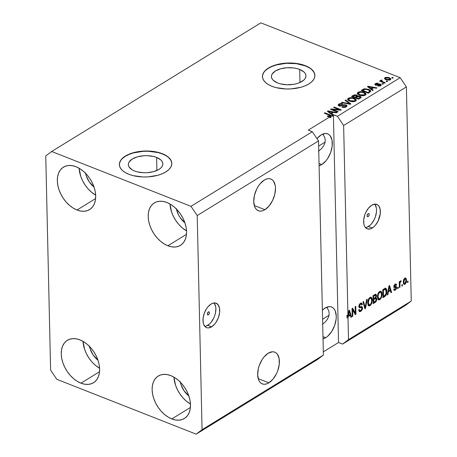 <?xml version="1.0" encoding="UTF-8"?>
<svg xmlns="http://www.w3.org/2000/svg" width="457" height="457" viewBox="0 0 457 457"><rect width="100%" height="100%" fill="white"/><g stroke="black" fill="none" stroke-linecap="round" stroke-linejoin="round"><path stroke-width="0.69" d="M208.421 314.793A1.639 0.92 -68.5 0 1 207.792 314.896A1.639 0.92 -68.5 0 1 207.387 313.531A1.639 0.92 -68.5 0 1 208.358 311.942L209.106 311.908L209.437 312.725L208.82 314.439L208.021 314.93L207.438 314.507L207.409 313.416L208.358 311.942A1.639 0.92 -68.5 0 1 208.992 311.845A1.639 0.92 -68.5 0 1 209.392 313.205A1.639 0.92 -68.5 0 1 208.421 314.793L207.398 314.387L208.421 314.793M204.822 326.384A13.116 7.369 111.5 0 0 207.769 325.298L211.608 326.812A13.116 7.369 -68.5 0 1 206.547 327.623A13.116 7.369 -68.5 0 1 203.325 316.707A13.116 7.369 -68.5 0 1 211.088 304.025L212.728 303.242L215.784 303.088L218.16 304.813L219.503 308.149L219.606 312.594L218.452 317.466L216.212 322.031L214.79 323.973L211.608 326.812L208.386 327.915L206.912 327.749L205.616 327.115L203.719 324.533L203.194 322.688L203.091 318.243L204.25 313.371L206.484 308.806L207.906 306.864L211.088 304.025A13.116 7.369 -68.5 0 1 216.15 303.214A13.116 7.369 -68.5 0 1 219.371 314.13A13.116 7.369 -68.5 0 1 211.608 326.812L207.769 325.298A13.116 7.369 111.5 0 0 215.116 314.387A13.116 7.369 111.5 0 0 214.042 302.945M368.193 216.527A1.639 0.92 -68.5 0 1 367.565 216.629A1.639 0.92 -68.5 0 1 367.16 215.264A1.639 0.92 -68.5 0 1 368.131 213.682L368.879 213.642L369.21 214.459L368.925 215.658L367.794 216.664L367.211 216.241L367.182 215.156L368.131 213.682A1.639 0.92 -68.5 0 1 368.765 213.579A1.639 0.92 -68.5 0 1 369.165 214.944A1.639 0.92 -68.5 0 1 368.193 216.527L367.171 216.127L368.193 216.527M365.474 227.575A13.116 7.369 111.5 0 0 368.422 226.495L372.261 228.003A13.116 7.369 -68.5 0 1 367.2 228.82A13.116 7.369 -68.5 0 1 363.978 217.903A13.116 7.369 -68.5 0 1 371.741 205.222L374.963 204.119L377.733 204.919L378.813 206.004L380.155 209.346L380.258 213.79L378.099 221.028L375.443 225.17L373.889 226.781L370.621 228.791L367.565 228.946L365.189 227.22L364.372 225.729L363.846 223.884L363.743 219.44L364.897 214.562L365.903 212.197L368.559 208.061L371.741 205.222A13.116 7.369 -68.5 0 1 376.802 204.41A13.116 7.369 -68.5 0 1 380.024 215.327A13.116 7.369 -68.5 0 1 372.261 228.003L368.422 226.495A13.116 7.369 111.5 0 0 375.768 215.584A13.116 7.369 111.5 0 0 374.694 204.142M156.608 157.448A17.257 8.552 178.7 0 1 162.852 163.829A17.257 8.552 178.7 0 1 153.021 171.809A17.257 8.552 178.7 0 1 134.581 170.992L132.204 169.844L129.057 166.948L128.411 165.314L128.428 163.635L129.103 161.984L132.307 158.99L137.534 156.797L143.984 155.734L147.365 155.683L153.803 156.557L156.608 157.448L160.853 159.961L162.132 161.492L162.778 163.126L162.761 164.806L162.086 166.457L160.773 168.027L158.882 169.45L153.655 171.643L147.205 172.706L143.824 172.757L137.386 171.883L134.581 170.992A17.257 8.552 178.7 0 1 128.337 164.611A17.257 8.552 178.7 0 1 138.168 156.631A17.257 8.552 178.7 0 1 156.608 157.448L156.9 170.484L156.608 157.448M299.683 69.447A17.257 8.552 178.7 0 1 305.933 75.828A17.257 8.552 178.7 0 1 296.102 83.814A17.257 8.552 178.7 0 1 277.662 82.991L273.417 80.478L272.138 78.947L271.492 77.313L271.509 75.639L272.183 73.983L275.388 70.995L280.615 68.801L287.065 67.733L293.765 67.962L296.884 68.561L299.683 69.447L303.934 71.966L305.213 73.497L305.859 75.131L305.842 76.805L305.162 78.461L303.854 80.026L299.558 82.671L296.736 83.642L293.605 84.334L286.899 84.756L280.467 83.882L277.662 82.991A17.257 8.552 178.7 0 1 271.418 76.616A17.257 8.552 178.7 0 1 281.244 68.63A17.257 8.552 178.7 0 1 299.683 69.447L299.981 82.489L299.683 69.447M314.896 75.519A26.232 12.99 -1.3 0 0 305.407 65.928L305.402 65.699A26.232 12.99 178.7 0 1 314.896 75.399A26.232 12.99 178.7 0 1 299.958 87.527A26.232 12.99 178.7 0 1 271.938 86.287L268.316 84.539L265.483 82.46L263.535 80.135L262.558 77.656L262.581 75.108L263.609 72.589L265.597 70.207L268.476 68.047L272.126 66.191L276.416 64.717L281.175 63.672L291.366 63.02L301.146 64.351L305.402 65.699L309.023 67.447L311.857 69.527L313.805 71.852L314.782 74.337L314.759 76.885L313.731 79.398L311.743 81.78L308.863 83.939L305.213 85.796L300.923 87.276L291.115 88.892L285.973 88.966L276.194 87.641L271.938 86.287A26.232 12.99 178.7 0 1 262.444 76.587A26.232 12.99 178.7 0 1 277.382 64.46A26.232 12.99 178.7 0 1 305.402 65.699L305.407 65.928A26.232 12.99 -1.3 0 0 277.485 64.66A26.232 12.99 -1.3 0 0 262.449 76.713M171.815 163.52A26.232 12.99 -1.3 0 0 162.326 153.929L162.326 153.701A26.232 12.99 178.7 0 1 171.815 163.395A26.232 12.99 178.7 0 1 156.877 175.528A26.232 12.99 178.7 0 1 128.857 174.283L125.235 172.535L122.402 170.461L120.454 168.136L119.477 165.651L119.5 163.103L120.528 160.59L122.522 158.208L125.395 156.048L129.051 154.192L133.335 152.712L143.144 151.096L148.285 151.021L158.065 152.347L162.326 153.701L165.942 155.449L168.776 157.522L170.724 159.847L171.701 162.332L171.678 164.88L170.65 167.393L168.662 169.775L165.782 171.941L162.132 173.791L157.842 175.271L148.034 176.888L142.892 176.962L133.118 175.637L128.857 174.283A26.232 12.99 178.7 0 1 119.363 164.589A26.232 12.99 178.7 0 1 134.301 152.455A26.232 12.99 178.7 0 1 162.326 153.701L162.326 153.929A26.232 12.99 -1.3 0 0 134.404 152.661A26.232 12.99 -1.3 0 0 119.368 164.709M264.946 209.689A17.052 9.58 -68.5 0 1 258.365 210.751A17.052 9.58 -68.5 0 1 254.178 196.561A17.052 9.58 -68.5 0 1 264.272 180.075L266.402 179.053L268.459 178.641L270.373 178.853L272.064 179.681L273.463 181.092L275.211 185.433L275.485 188.193L274.788 194.368L272.538 200.623L269.082 206.004L264.946 209.689L262.815 210.711L260.758 211.123L258.845 210.911L257.154 210.083L255.749 208.672L254.686 206.73L253.732 201.571L254.429 195.396L256.68 189.141L258.285 186.285L260.136 183.76L264.272 180.075A17.052 9.58 -68.5 0 1 270.852 179.018A17.052 9.58 -68.5 0 1 275.034 193.208A17.052 9.58 -68.5 0 1 264.946 209.689L254.269 205.49L264.946 209.689M268.876 382.835A17.052 9.58 -68.5 0 1 262.295 383.891A17.052 9.58 -68.5 0 1 258.108 369.702A17.052 9.58 -68.5 0 1 268.202 353.221L272.389 351.787L274.303 351.999L275.994 352.827L277.393 354.238L279.141 358.574L279.273 364.355L277.77 370.69L276.468 373.769L273.012 379.15L268.876 382.835L266.745 383.857L264.683 384.268L262.775 384.057L261.084 383.229L259.679 381.818L258.616 379.876L257.662 374.717L258.359 368.542L259.308 365.36L262.215 359.431L264.066 356.906L268.202 353.221A17.052 9.58 -68.5 0 1 274.783 352.158A17.052 9.58 -68.5 0 1 278.964 366.348A17.052 9.58 -68.5 0 1 268.876 382.835L258.199 378.636L268.876 382.835M321.785 164.549A17.052 9.58 -68.5 0 1 319.095 165.742L321.785 164.549L319.043 163.469L321.785 164.549L325.921 160.864L327.772 158.339L330.679 152.404L332.182 146.069L332.05 140.293L330.308 135.952L328.903 134.541L327.212 133.712L325.304 133.501L321.111 134.935A17.052 9.58 -68.5 0 1 327.692 133.872A17.052 9.58 -68.5 0 1 331.879 148.062A17.052 9.58 -68.5 0 1 321.785 164.549M316.975 138.62A17.052 9.58 -68.5 0 1 321.111 134.935L316.975 138.62M325.715 337.694A17.052 9.58 -68.5 0 1 323.025 338.888L325.715 337.694L322.973 336.615L325.715 337.694L327.829 336.106L331.702 331.479L334.61 325.55L336.112 319.214L336.255 316.193L335.301 311.04L334.238 309.098L332.833 307.681L331.142 306.858L329.229 306.641L325.041 308.075A17.052 9.58 -68.5 0 1 331.622 307.018A17.052 9.58 -68.5 0 1 335.809 321.208A17.052 9.58 -68.5 0 1 325.715 337.694M322.374 310.183A17.052 9.58 -68.5 0 1 325.041 308.075L322.374 310.183M167.873 245.775L186.473 234.332L167.873 245.775L171.603 246.831L175.174 247.014L178.447 246.323L181.292 244.775L183.605 242.433L185.291 239.388L186.29 235.761L186.565 231.682L186.102 227.312L184.914 222.822L183.057 218.383L180.595 214.167L177.63 210.329L174.266 207.027L170.638 204.376L166.891 202.491A24.918 16.515 58.4 0 1 185.154 223.542A24.918 16.515 58.4 0 1 180.435 245.358A24.918 16.515 58.4 0 1 167.873 245.775A24.918 16.515 58.4 0 1 149.61 224.724A24.918 16.515 58.4 0 1 154.323 202.908A24.918 16.515 58.4 0 1 166.891 202.491L163.155 201.434L159.584 201.246L156.311 201.943L153.466 203.491L151.158 205.833L149.468 208.878L148.468 212.505L148.194 216.584L148.662 220.954L149.845 225.438L151.701 229.882L154.163 234.098L157.128 237.931L160.493 241.239L164.12 243.889L167.873 245.775M171.798 418.92L190.403 407.478L171.798 418.92L175.534 419.977L179.104 420.16L182.377 419.463L185.222 417.921L187.53 415.579L189.221 412.534L190.221 408.901L190.495 404.828L190.026 400.458L188.844 395.968L186.987 391.529L184.525 387.308L181.56 383.474L178.196 380.167L174.568 377.522L170.815 375.631A24.918 16.515 58.4 0 1 189.078 396.687A24.918 16.515 58.4 0 1 184.365 418.503A24.918 16.515 58.4 0 1 171.798 418.92A24.918 16.515 58.4 0 1 153.535 397.864A24.918 16.515 58.4 0 1 158.253 376.048A24.918 16.515 58.4 0 1 170.815 375.631L167.085 374.574L163.515 374.392L160.241 375.088L157.397 376.637L155.083 378.973L153.398 382.018L152.398 385.651L152.124 389.73L152.592 394.094L153.775 398.584L155.631 403.023L158.093 407.244L161.058 411.077L164.423 414.385L168.05 417.03L171.798 418.92M80.929 383.16L99.535 371.724L80.929 383.16L84.665 384.217L88.235 384.406L91.503 383.709L94.353 382.161L96.661 379.818L98.352 376.774L99.352 373.146L99.62 369.067L99.158 364.703L97.975 360.213L96.119 355.774L93.656 351.553L90.686 347.72L87.327 344.412L83.7 341.767L79.946 339.877A24.918 16.515 58.4 0 1 98.209 360.933A24.918 16.515 58.4 0 1 93.491 382.749A24.918 16.515 58.4 0 1 80.929 383.16A24.918 16.515 58.4 0 1 62.666 362.11A24.918 16.515 58.4 0 1 67.385 340.294A24.918 16.515 58.4 0 1 79.946 339.877L76.216 338.82L72.646 338.637L69.373 339.328L66.528 340.876L64.214 343.218L62.529 346.263L61.529 349.896L61.255 353.969L61.718 358.339L62.9 362.829L64.763 367.268L67.219 371.484L70.189 375.323L73.548 378.625L77.176 381.275L80.929 383.16M76.999 210.02L95.604 198.578L76.999 210.02L80.735 211.077L84.305 211.26L87.573 210.563L90.423 209.015L92.731 206.678L94.422 203.633L95.422 200L95.69 195.922L95.227 191.557L94.045 187.067L92.188 182.629L89.726 178.407L86.761 174.574L83.397 171.266L79.769 168.622L76.016 166.731A24.918 16.515 58.4 0 1 94.279 187.787A24.918 16.515 58.4 0 1 89.566 209.603A24.918 16.515 58.4 0 1 76.999 210.02A24.918 16.515 58.4 0 1 58.736 188.964A24.918 16.515 58.4 0 1 63.454 167.148A24.918 16.515 58.4 0 1 76.016 166.731L72.286 165.674L68.716 165.491L65.442 166.188L62.598 167.736L60.284 170.073L58.599 173.117L57.599 176.75L57.325 180.829L57.788 185.194L58.976 189.684L60.832 194.122L63.289 198.344L66.259 202.177L69.624 205.484L73.246 208.129L76.999 210.02M325.333 321.899L327.492 319.197L328.794 316.33L329.189 313.416L328.663 310.554L326.732 307.218L328.663 310.554L329.189 313.416L328.794 316.33L327.492 319.197L325.333 321.899L322.396 324.333M322.579 319.26L329.04 315.284L322.579 319.26M321.402 148.754L323.562 146.051L324.864 143.19L325.258 140.27L324.733 137.408L322.802 134.072L324.733 137.408L325.258 140.27L324.864 143.19L323.562 146.051L321.402 148.754L318.466 151.187M318.649 146.114L325.11 142.138L318.649 146.114M331.085 116.095L331.114 117.232L330.171 117.815L330.143 116.672L329.291 116.786L330.143 116.672L308.281 130.119L312.32 131.713L190.992 206.33L51.658 151.501L45.751 155.951L50.613 370.107L56.828 379.321L196.162 434.15L56.828 379.321L50.613 370.107L45.751 155.951L51.658 151.501L260.838 22.85L400.172 77.679L406.387 86.893L400.172 77.679L337.42 116.272L343.63 125.492L406.387 86.893L411.249 301.049L405.342 305.499L411.249 301.049L348.491 339.642L411.249 301.049L406.387 86.893L343.63 125.492L347.948 315.57L348.88 310.532L349.474 310.166L351.524 316.987L350.896 317.375L350.325 315.307L348.28 316.57L348.006 318.192L348.491 339.642L342.59 344.092L405.342 305.499L342.59 344.092L338.551 342.504L333.382 114.684L333.204 115.947L332.57 116.335L332.542 115.198L332.57 116.335L333.204 115.947L332.547 115.478L333.204 115.947L333.176 114.81L331.576 113.662L331.593 114.479L331.576 113.662L333.621 112.405L336.249 112.919L336.878 112.531L327.937 110.902L327.96 111.731L327.937 110.902L327.349 111.268L332.542 115.198L331.085 116.095L329.663 114.678L331.074 115.495L331.085 116.095L332.542 115.198L327.349 111.268L327.937 110.902L336.878 112.531L336.249 112.919L333.621 112.405L331.576 113.662L333.176 114.81L337.42 116.272L400.172 77.679L260.838 22.85L51.658 151.501L190.992 206.33L197.207 215.55L202.063 429.7L196.162 434.15L317.489 359.533L323.39 355.083L318.529 140.927L197.207 215.55L202.063 429.7L323.39 355.083L202.063 429.7L196.162 434.15L317.489 359.533L323.39 355.083L318.529 140.927L312.32 131.713L190.992 206.33L197.207 215.55L318.529 140.927L312.32 131.713L308.281 130.119L330.143 116.672L330.171 117.815L331.114 117.232L331.188 115.792M330.143 116.009L331.097 116.632M329.663 114.678L329.68 115.324L329.663 114.678L324.87 112.793L329.663 114.678M331.171 116.752L330.017 115.952M352.673 309.846L352.821 316.193L352.21 316.564L352.027 308.589L352.678 308.195L355.295 313.028L355.146 306.676L355.757 306.299L355.94 314.273L355.289 314.673L352.673 309.846L355.289 314.673L355.94 314.273L355.757 306.299L355.146 306.676L355.295 313.028L352.678 308.195L352.027 308.589L352.21 316.564L352.821 316.193L352.198 315.947L352.821 316.193L352.673 309.846L352.05 309.6L352.673 309.846M361.373 306.618L361.573 307.538L362.584 307.938L362.31 309.486L360.967 311.28L359.351 311.531L358.768 309.909L359.373 309.429L359.808 310.532L360.682 310.509L361.641 309.6L361.973 308.338L361.658 307.612L359.133 307.538L358.848 306.281L359.299 304.602L360.499 303.282L361.807 303.122L362.35 304.556L361.744 305.03L361.396 304.082L360.539 304.196L359.768 304.973L359.47 306.367L359.876 306.921L362.018 306.664L362.584 307.938L361.636 306.59L359.665 306.847L359.453 306.156L360.539 304.196L361.293 304.031L361.744 305.03L362.35 304.556L361.653 303.042L360.499 303.282L358.848 306.51L359.453 307.784L361.624 307.601L361.973 308.338L360.819 310.429L359.927 310.594L359.373 309.429L358.768 309.909L359.556 311.651L360.79 311.394L359.779 311L359.116 311.286M367.188 299.266L365.526 308.378L364.897 308.761L362.967 301.866L363.589 301.483L365.16 307.658L366.56 299.655L367.188 299.266L366.56 299.655L365.16 307.658L363.589 301.483L362.967 301.866L364.897 308.761L365.526 308.378L364.697 308.052L365.526 308.378L367.188 299.266M370.124 305.653L369.136 305.933L368.536 305.642L367.714 303.094L367.931 300.763L368.628 298.929L369.673 297.656L370.97 297.199L371.758 297.713L372.266 299.101L371.821 303.374L370.124 305.653L371.821 303.374L372.352 300.14L371.21 297.261L369.942 297.467C368.336 298.889 367.594 300.763 367.714 303.094L368.371 305.465L368.896 305.876L370.124 305.653L369.119 305.253L370.124 305.653M379.864 299.666L378.876 299.946L378.105 299.478L377.453 297.107L377.665 294.776L378.362 292.943L379.544 291.572L380.704 291.212L381.492 291.726L382.001 293.114L381.561 297.387L379.864 299.666L381.561 297.387L382.092 294.154L380.944 291.275L379.681 291.48C378.07 292.903 377.328 294.776 377.453 297.107L378.105 299.478L378.636 299.883L379.864 299.666L378.853 299.266L379.864 299.666M388.37 291.914L387.913 294.611L387.279 294.999L388.964 285.876L389.558 285.511L391.615 292.331L390.981 292.72L390.415 290.652L388.37 291.914L390.415 290.652L390.981 292.72L391.615 292.331L389.558 285.511L388.964 285.876L387.279 294.999L387.913 294.611L387.387 294.405L387.913 294.611L388.37 291.914L387.884 291.72L388.37 291.914M408.015 281.089L408.044 282.226L407.433 282.603L407.41 281.461L408.015 281.089L407.41 281.461L407.433 282.603L408.044 282.226L407.421 281.98L408.044 282.226L408.015 281.089M404.405 283.466L403.954 283.826L404.965 284.225L406.53 280.158L405.867 279.895L406.53 280.158L406.53 280.701L406.244 282.42L405.353 283.923L404.582 284.397L403.657 284.037L403.308 281.141L403.794 279.438L404.731 278.284L405.565 278.022L406.13 278.393L406.53 280.158L405.719 278.067L404.828 278.222L403.263 282.226L404.074 284.38L404.965 284.225L403.622 283.986M402.389 284.551L402.411 285.688L401.806 286.065L401.777 284.922L402.389 284.551L401.777 284.922L401.806 286.065L402.411 285.688L401.789 285.442L402.411 285.688L402.389 284.551M399.909 284.18L399.978 287.185L399.372 287.562L399.241 281.763L399.846 281.386L399.869 282.312L400.429 280.952L401.149 280.798L400.938 281.769L400.109 282.489L399.909 284.18L399.995 282.929L401.149 280.798L400.566 280.844L399.869 282.312L399.846 281.386L399.241 281.763L399.372 287.562L399.978 287.185L399.355 286.939L399.978 287.185L399.909 284.18L399.287 283.934L399.909 284.18M398.207 287.122L398.23 288.264L397.624 288.635L397.596 287.499L398.207 287.122L397.596 287.499L397.624 288.635L398.23 288.264L397.607 288.019L398.23 288.264L398.207 287.122M395.568 286.413L395.659 287.036L396.67 287.43L396.448 288.715L395.134 290.264L394.008 290.024L393.78 289.218L394.385 288.738L394.665 289.412L395.128 289.424L396.059 288.121L395.882 287.493L394.311 287.63L393.9 287.242L393.877 285.939L394.608 284.597L395.619 283.98L396.265 284.163L396.539 284.997L395.928 285.476L395.294 284.934L394.402 286.191L394.659 286.562L396.265 286.396L396.67 287.43L396.248 286.39L394.608 286.55L394.402 286.191L395.642 284.9L394.631 284.5M386.805 291.2L385.914 295.382L382.943 297.667L382.76 289.692L385.719 288.276L386.485 289.161L386.805 291.2C386.862 289.447 386.376 288.464 385.348 288.253L382.76 289.692L382.943 297.667L384.668 296.604L383.731 296.233L384.668 296.604C386.251 295.302 386.965 293.497 386.805 291.2L386.165 290.949L386.805 291.2M376.728 299.112L376.031 301.631L373.203 303.654L373.026 295.679L375.454 294.279L376.357 294.828L376.465 296.096L375.877 297.656L376.522 298.067L376.728 299.112L375.877 297.656L376.494 295.582L375.883 294.291L373.026 295.679L373.203 303.654L375.008 302.545L374.072 302.174L375.008 302.545C376.14 301.837 376.711 300.695 376.728 299.112L375.974 298.821L376.728 299.112M338.551 342.504L323.316 351.873L338.551 342.504L333.382 114.684L337.42 116.272L343.63 125.492L347.948 315.57L346.937 315.176L346.994 317.792L348.006 318.192L348.28 316.57L350.325 315.307L350.896 317.375L351.524 316.987L349.474 310.166L348.88 310.532L347.948 315.57L346.937 315.176L346.994 317.792L347.269 316.17L348.28 316.57L347.269 316.17L346.994 317.792L348.006 318.192L348.491 339.642L342.59 344.092L338.551 342.504M329.291 116.786L327.235 116.329L327.755 115.924L329.68 116.187L329.977 115.495L324.259 113.165L324.87 112.793L324.259 113.165L329.977 115.495L329.903 116.078L327.755 115.924L327.235 116.329L329.291 116.786M332.547 109.52L338.174 111.737L337.563 112.108L330.497 109.332L331.142 108.932L339.248 109.629L333.616 107.412L334.221 107.035L341.293 109.817L340.642 110.217L332.547 109.52L340.642 110.217L341.293 109.817L334.221 107.035L333.616 107.412L339.248 109.629L331.142 108.932L330.497 109.332L337.563 112.108L338.174 111.737L332.547 109.52L332.559 110.143L332.547 109.52M346.018 104.927L346.92 105.59L346.697 106.521L345.315 107.286L343.538 107.492L341.887 107.138L342.402 106.727L345.161 106.67L345.949 106.064L345.675 105.424L344.332 105.179L339.951 106.11L338.448 105.516L338.34 104.527L339.7 103.71L341.173 103.499L342.784 103.808L342.27 104.219L340.928 104.019L339.62 104.459L339.237 105.133L339.939 105.596L344.081 104.693L346.018 104.927L343.43 104.819L340.642 105.687L339.734 105.521L339.208 105.007L339.722 104.396L342.27 104.219L342.784 103.808L338.871 104.082L338.169 104.973L339.111 105.893L345.429 105.31L345.995 105.864L345.458 106.515L342.402 106.727L341.887 107.138L346.235 106.869L347.012 105.898L346.018 104.927L346.046 106.064L346.018 104.927M345.658 100.003L350.879 103.922L350.251 104.305L341.43 102.602L342.059 102.219L349.708 103.808L345.024 100.391L345.658 100.003L345.024 100.391L349.708 103.808L342.059 102.219L341.43 102.602L350.251 104.305L350.879 103.922L345.658 100.003L345.675 100.877L345.658 100.003M355.569 101.128L353.529 101.734L351.125 101.58L348.525 100.591L347.623 99.666L347.863 98.632L348.925 97.981L352.558 97.781L355.917 99.243L356.323 100.226L355.569 101.128L356.214 99.643L354.272 98.278C352.261 97.444 350.273 97.444 348.32 98.272L347.56 99.34L349.719 101.168L352.735 101.757L355.569 101.128M365.303 95.142L363.269 95.742L360.859 95.593L358.259 94.605L357.363 93.679L357.443 92.845L358.659 91.994L362.292 91.794L365.651 93.257L366.057 94.239L365.303 95.142L365.948 93.656L364.006 92.291C361.995 91.457 360.013 91.451 358.06 92.285L357.294 93.354L359.453 95.176L362.47 95.764L365.303 95.142M371.667 89.006L373.266 90.155L372.632 90.543L367.434 86.613L368.028 86.247L376.968 87.875L376.334 88.264L373.712 87.75L371.667 89.006L373.712 87.75L376.334 88.264L376.968 87.875L368.028 86.247L367.434 86.613L372.632 90.543L373.266 90.155L371.667 89.006L371.684 89.829L371.667 89.006M392.312 77.422L393.323 77.821L392.712 78.193L391.7 77.799L392.312 77.422L391.7 77.799L392.712 78.193L393.323 77.821L392.312 77.422L392.323 78.038L392.312 77.422M389.25 77.673L390.872 78.895L390.512 79.627L389.364 80.112L386.513 79.884L384.468 78.501L385.44 77.444L388.267 77.364L389.25 77.673L385.005 77.656L384.457 78.41L386.034 79.707L390.329 79.752L390.884 78.992L389.25 77.673L389.267 78.33L389.25 77.673M386.679 80.883L387.69 81.283L387.085 81.654L386.074 81.26L386.679 80.883L386.074 81.26L387.085 81.654L387.69 81.283L386.679 80.883L386.696 81.5L386.679 80.883M380.818 80.232L381.029 81.649L381.012 81.032L380.195 80.706L380.207 81.329L380.195 80.706L379.584 81.083L384.725 83.105L385.331 82.728L382.669 81.683L382.68 82.3L382.669 81.683L385.331 82.728L384.725 83.105L379.584 81.083L380.195 80.706L381.012 81.032L380.704 80.323L381.669 79.986L382.178 80.415L381.555 81.043L382.669 81.683L381.726 81.203L381.669 79.986L380.635 80.506M382.572 83.408L383.583 83.808L382.977 84.179L381.966 83.785L382.572 83.408L381.966 83.785L382.977 84.179L383.583 83.808L382.572 83.408L382.589 84.031L382.572 83.408M380.39 85.213L380.498 84.128L381.292 85.076L379.47 86.093L377.613 85.905L378.128 85.493L380.024 85.35L380.361 84.825L379.881 84.505L376.659 85.173L375.197 84.859L374.78 84.317L375.128 83.751L377.099 83.117L378.225 83.311L376.122 83.86L375.74 84.219L376.054 84.602L379.002 83.917L380.498 84.128L376.608 84.625L375.723 84.305L375.751 85.442M368.679 89.372L370.313 90.258L370.873 91.246L368.296 93.211L361.224 90.429L364.532 88.749L368.679 89.372L363.938 88.892L361.224 90.429L368.296 93.211L370.884 91.132L368.679 89.372L368.69 90.018L368.679 89.372M357.517 95.999L357.528 96.547L356.689 95.01L356.706 95.781L356.689 95.01L353.307 95.302L353.324 96.124L353.307 95.302L351.49 96.416L358.556 99.198L361.167 97.175L360.059 96.181L360.076 96.981L360.059 96.181L361.139 97.358L358.556 99.198L351.49 96.416L354.889 94.765L356.9 95.102L357.517 95.999L360.059 96.181L357.54 95.827M384.76 78.992L385.005 77.656L385.034 78.793L385.44 78.593M389.901 79.09L390.604 79.552M390.655 79.598L389.735 79.01M385.462 78.581L384.703 79.05M386.639 79.335C385.548 78.975 385.245 78.518 385.725 77.953L388.696 78.067C389.781 78.427 390.089 78.89 389.615 79.449L389.627 80.049L389.615 79.449L386.639 79.335L386.651 79.924L386.639 79.335L388.507 79.718L389.901 79.072L389.004 78.198L386.828 77.684L385.434 78.336L386.639 79.335M385.462 79.507L385.725 77.953M389.93 80.164L389.901 79.021L389.615 79.449M382.178 80.415L381.669 79.986L381.686 80.626L382.178 80.415M381.726 81.203L381.669 80.632M375.197 84.853L375.368 83.585L374.78 84.305L375.483 84.991L380.013 84.551L380.035 85.973L380.024 85.35L378.128 85.493L378.139 86.03L378.128 85.493L377.613 85.905L380.715 85.665L381.315 84.905L380.498 84.128L380.521 85.265L380.967 85.488L380.361 85.208M380.013 84.551L380.03 85.345M375.985 84.579L376.122 83.86L378.225 83.311L375.368 83.585L375.391 84.722L375.728 84.545M376.619 85.173L376.608 84.625L376.619 85.173M377.596 85.002L377.585 84.322L377.596 85.002M375.985 84.442L375.157 84.888M368.045 87.076L368.028 86.247L368.045 87.076M371.672 89.326L371.312 89.549L371.672 89.326M371.038 88.561L369.53 87.413L369.553 88.212L369.53 87.413L368.468 86.721L368.479 87.407L368.468 86.721L372.684 87.55L372.701 88.372L372.684 87.55L371.038 88.561L371.055 89.349L371.038 88.561L372.684 87.55L368.468 86.721L371.038 88.561M362.372 90.88L362.669 90.697L362.372 90.88M362.898 90.235L362.875 89.412L362.898 90.235M363.955 89.595L363.938 88.892L363.955 89.595M368.079 92.508L362.664 90.377L362.675 91L362.664 90.377L364.657 89.292L368.056 89.743L369.85 91.057L369.125 91.868L369.142 92.691L369.125 91.868L368.079 92.508L368.091 93.131L368.079 92.508L369.85 91.063L368.69 90.018L365.337 89.195L362.664 90.377L368.079 92.508M357.5 93.936L358.082 93.422L358.06 92.285L358.317 93.297M364.023 92.942L364.006 92.291L364.023 92.942M365.017 93.896L365.886 94.639M365.971 94.508L365.948 93.656L365.971 94.508M366.068 94.091L365.948 93.656M365.914 94.69L364.966 93.868M365.68 94.393L365.234 94.033M358.368 93.268L357.465 93.982M358.311 93.399L358.888 92.605L361.527 92.183L363.378 92.657L365.034 94.033L364.475 94.816L360.076 94.81L360.087 95.399L360.076 94.81L358.311 93.399L358.339 94.496M364.475 94.816L364.492 95.513L365.006 94.245L364.766 93.457L362.504 92.371L360.093 92.205L358.339 93.199L358.899 94.222L361.099 95.13L362.887 95.267L364.475 94.816M365.052 95.279L365.034 94.033M352.638 96.867L352.93 96.684L352.638 96.867M357.551 96.855L356.717 96.153L357.545 97.135M360.127 97.341L360.841 97.741M361.053 97.958L360.122 97.13L360.07 98.266L360.047 97.358L359.55 97.758L359.568 98.581L359.55 97.758L358.339 98.501L355.86 97.524L355.877 98.141L355.86 97.524L356.986 96.833L359.453 96.558L360.082 97.301M355.872 97.844L355.575 98.026L355.872 97.844M355.038 97.198L352.924 96.37L352.941 96.987L352.924 96.37L353.924 95.753L356.197 95.433L356.66 97.033L356.643 96.141L356.112 96.536L356.129 97.358L356.112 96.536L355.038 97.198L355.049 97.821L355.038 97.198L356.706 96.044L356.489 95.57L354.929 95.29L352.924 96.37L355.038 97.198M356.763 97.038L356.643 96.141M358.357 99.118L358.339 98.501L358.357 99.118M347.76 99.923L348.348 99.415L348.32 98.272L348.582 99.283M354.284 98.929L354.272 98.278L354.284 98.929M355.283 99.889L356.146 100.631M356.232 100.494L356.214 99.643L356.232 100.494M356.334 100.077L356.214 99.643M356.18 100.683L355.226 99.855M355.94 100.386L355.495 100.02M348.634 99.255L347.731 99.969M348.577 99.386L349.154 98.598L351.787 98.169L353.638 98.643L355.3 100.026L354.741 100.808L350.336 100.797L350.348 101.385L350.336 100.797L348.577 99.386L348.6 100.483M354.741 100.808L354.752 101.5L355.266 100.232L355.163 99.609L352.77 98.358L350.353 98.192L348.605 99.186L349.165 100.209L351.359 101.117L353.152 101.26L354.741 100.808M355.317 101.271L355.3 100.026M342.07 102.728L342.059 102.219L342.07 102.728M348.365 103.945L348.36 103.516L348.365 103.945M349.714 104.202L349.708 103.808L349.714 104.202M342.419 107.309L342.402 106.727L342.419 107.309M345.475 107.235L345.458 106.515L345.475 107.235M338.477 105.538L338.9 105.224L338.871 104.082L338.9 105.224L339.208 105.053M339.751 106.075L339.734 105.521L339.751 106.075M340.654 106.144L340.642 105.687L340.654 106.144M342.059 105.881L342.047 105.299L342.059 105.881M343.441 105.401L343.43 104.819L343.441 105.401M346.743 106.475L346.435 106.253M339.231 106.115L339.551 105.664M339.283 105.019L338.363 105.67M331.159 109.589L331.142 108.932L331.159 109.589M339.26 110.097L339.248 109.629L339.26 110.097M334.238 107.658L334.221 107.035L334.238 107.658M331.582 113.982L331.228 114.199L331.582 113.982M330.948 113.216L329.446 112.068L329.463 112.868L329.446 112.068L328.377 111.371L328.394 112.062L328.377 111.371L332.599 112.205L332.616 113.028L332.599 112.205L330.948 113.216L330.971 114.004L330.948 113.216L332.599 112.205L328.377 111.371L330.948 113.216M327.766 116.524L327.755 115.924L327.766 116.524M329.92 116.729L329.903 116.078L329.92 116.729M329.977 115.495L329.903 116.078M329.931 117.221L330.005 116.638M324.881 113.41L324.87 112.793L324.881 113.41M360.145 98.278L360.025 96.907L358.831 96.393L357.625 96.507L355.86 97.524L358.339 98.501L360.047 97.358M405.165 278.062L405.468 279.027M403.571 284.003L404.702 283.106M405.49 279.25L405.119 277.993M404.959 283.386L404.439 283.477L405.445 282.86L405.925 280.587L405.69 279.296L404.833 279.056C405.605 278.867 405.97 279.376 405.925 280.587L404.959 283.386C404.188 283.58 403.822 283.066 403.868 281.849L403.268 281.615L403.868 281.849L404.833 279.056L404.188 278.804L405.359 278.97L404.348 278.57M404.833 279.056L403.891 281.112L403.959 282.734L404.456 283.483L403.32 283.02M399.247 282.066L399.869 282.312L399.247 282.066M400.126 281.449L400.938 281.769L400.126 281.449M400.029 281.723L400.521 281.918L400.029 281.723M399.258 282.643L399.995 282.929L399.258 282.643M394.877 287.099L395.888 287.493L394.322 287.145L395.911 287.51L396.065 287.95L395.294 289.332L394.385 288.738L393.78 289.218L394.374 290.384L395.271 290.189L393.968 289.944M395.294 289.332L393.728 289.058M395.402 284.043L395.528 284.602L396.539 284.997L396.042 284.003L395.111 284.197L393.797 286.682L394.248 287.607L395.911 287.51M395.334 287.539L394.322 287.145L394.871 287.093L393.894 287.219M395.151 285.014L395.928 285.476L396.539 284.997L395.316 284.768L395.385 283.997M393.865 285.979L394.402 286.191L393.865 285.979M393.82 286.242L394.608 286.55L393.82 286.242M394.711 289.441L394.26 289.789L395.271 290.189L396.67 287.43L395.659 287.036L395.648 287.402M393.848 289.984L394.814 289.338M395.648 287.43L395.562 286.39M393.803 287.23L394.322 287.145M390.01 289.961L390.192 290.566L390.01 289.961M390.786 292.006L391.615 292.331L390.786 292.006M389.478 290.286L390.415 290.652L389.478 290.286M388.473 290.829L387.993 291.126L388.473 290.829M388.547 290.858L389.044 288.201L388.57 288.013L389.044 288.201L389.284 286.522L388.878 286.362L389.284 286.522L390.192 289.847L388.547 290.858L388.079 290.675L388.547 290.858L390.192 289.847L389.284 286.522L388.547 290.858M383.457 296.33L382.92 296.662L383.457 296.33M385.771 288.293L385.348 288.253M385.222 288.281L385.668 289.452M385.479 288.773L385.028 288.059M383.829 288.99L384.497 288.933M384.88 289.367L384.994 289.658M384.623 289.018L385.251 289.264L386.194 291.566L386.005 293.657L384.571 295.719L383.526 296.359L382.903 296.113L383.526 296.359L383.389 290.252L382.766 290.006L383.389 290.252L384.417 289.618L383.48 289.247L384.417 289.618L385.251 289.264L384.034 288.904M385.251 289.264L383.389 290.252L383.526 296.359L385.457 294.948L386.142 292.851L385.879 289.749L384.44 288.904M380.39 291.212L380.949 292.486L378.944 292.109L380.641 292.269L381.184 292.857L381.481 294.502C381.589 296.245 381.041 297.656 379.836 298.735L378.91 298.884L378.059 296.742C377.928 294.959 378.476 293.52 379.704 292.411L378.35 294.337L378.059 296.742L377.453 296.507L378.059 296.742L378.493 298.547L379.259 298.941L380.607 297.975L381.269 296.513L381.458 294.051L380.932 292.469M381.441 293.897L382.092 294.154L381.441 293.897M381.041 297.181L381.561 297.387L381.041 297.181M379.293 298.935L378.168 299.541M377.865 299.546L379.35 298.884M380.995 292.714L380.355 291.166M379.156 291.829L379.927 292.069M377.848 298.461L377.482 298.153M380.641 292.269L379.236 291.817M377.573 298.261L378.91 298.884M373.717 302.317L373.18 302.648L373.717 302.317M375.3 294.331L375.483 295.182L376.494 295.582L375.483 295.262M375.414 297.473L375.877 297.656L375.414 297.473M375.397 297.496L375.711 298.581M375.717 298.718L375.243 297.353M375.477 295.433L375.191 294.154M373.095 298.924L373.637 298.592L373.095 298.924M374.3 298.227L374.734 298.198M374.294 294.896L374.854 295.405M373.706 298.621L373.655 296.239L373.032 295.993L373.655 296.239L374.649 295.628L373.712 295.256L374.649 295.628L375.563 295.296L375.888 296.085L375.38 297.513L373.706 298.621L373.083 298.375L373.706 298.621L375.231 297.65L375.888 296.085L375.505 295.279L373.655 296.239L373.706 298.621M375.563 295.296L374.306 294.891M373.792 302.345L373.729 299.552L373.106 299.306L373.729 299.552L374.849 298.861L373.912 298.495L374.849 298.861L375.728 298.587L376.117 299.495L375.585 301.14L373.792 302.345L373.169 302.1L373.792 302.345L375.837 300.78L376.111 299.341L375.74 298.592L373.729 299.552L373.792 302.345M375.728 298.587L374.409 298.187M370.656 297.199L371.215 298.472M371.707 299.889L372.352 300.14L371.707 299.889M371.301 303.168L371.821 303.374L371.301 303.168M369.559 304.928L368.428 305.527M368.131 305.539L369.616 304.87M371.255 298.701L370.621 297.159M369.422 297.815L370.187 298.055M368.113 304.448L367.748 304.139M368.325 302.734C368.188 300.952 368.736 299.506 369.97 298.398L369.205 298.095L370.901 298.255L371.45 298.849L371.747 300.495C371.849 302.237 371.301 303.642 370.101 304.722L369.176 304.87L368.325 302.734L367.719 302.494L368.325 302.734L369.022 304.79L370.501 304.408L371.695 301.637L371.198 298.455L370.204 298.278L369.176 299.169L368.325 302.734M370.901 298.255L369.496 297.804M367.839 304.248L369.176 304.87M364.2 306.27L364.897 306.544L364.2 306.27M364.515 307.407L365.16 307.658L364.515 307.407M358.785 310.126L359.927 310.594M361.624 307.601L360.613 307.201L359.465 307.333L360.476 307.727L359.053 307.412M361.064 303.025L361.333 304.048M361.527 304.231L362.35 304.556L361.527 304.231M361.293 304.031L360.065 303.602M359.768 303.899L360.539 304.196L359.768 303.899M358.876 305.927L359.453 306.156L358.876 305.927M358.848 306.521L359.665 306.847L358.848 306.521M358.728 306.493L359.665 306.847M361.978 306.647L361.636 306.59M360.265 310.64L359.779 311L360.79 311.394L362.584 307.938L361.573 307.578M359.008 311.303L360.305 310.6M361.567 307.784L361.316 306.533M359.985 303.608L360.384 303.688M361.338 304.156L361.024 302.962M359.019 307.418L360.196 307.184M359.271 310.24L358.619 309.955M352.079 308.561L354.284 312.634L355.295 313.028L354.284 312.634L352.079 308.561M354.906 312.879L354.929 313.873L355.94 314.273L354.872 313.908L354.906 312.879M349.919 314.616L350.102 315.221L349.919 314.616M350.696 316.661L351.524 316.987L350.696 316.661M349.388 314.942L350.325 315.307L349.388 314.942M348.388 315.484L347.269 316.17L348.388 315.484M348.457 315.513L348.959 312.851L348.485 312.668L348.959 312.851L349.194 311.177L348.788 311.017L349.194 311.177L350.108 314.502L348.457 315.513L347.988 315.33L348.457 315.513L350.108 314.502L349.194 311.177L348.457 315.513M79.112 168.227A24.918 16.515 -121.6 0 0 95.662 195.145L91.377 192.1L88.012 188.798L85.048 184.959L82.586 180.744L80.729 176.305L79.112 168.227M85.545 173.272A17.052 11.299 58.4 0 0 94.062 187.124L89.218 181.817L86.264 175.894L85.453 172.82M83.037 341.373A24.918 16.515 -121.6 0 0 99.592 368.285L95.307 365.246L91.943 361.944L88.978 358.105L86.516 353.889L84.659 349.451L83.037 341.373M89.475 346.417A17.052 11.299 58.4 0 0 97.992 360.265L93.148 354.958L90.195 349.034L89.383 345.96M173.911 377.128A24.918 16.515 -121.6 0 0 190.46 404.045L186.176 401.006L182.817 397.699L179.847 393.865L177.385 389.644L175.528 385.205L173.911 377.128M180.344 382.172A17.052 11.299 58.4 0 0 188.861 396.025L184.022 390.718L181.063 384.794L180.258 381.721M169.981 203.988A24.918 16.515 -121.6 0 0 186.536 230.899L182.246 227.86L178.887 224.553L175.916 220.72L173.454 216.498L171.598 212.059L169.981 203.988M176.419 209.032A17.052 11.299 58.4 0 0 184.936 222.879L180.092 217.572L178.407 214.687L176.328 208.575M165.948 155.677L162.326 153.929L158.071 152.575L148.291 151.25L143.15 151.324L133.341 152.941L129.051 154.42L125.401 156.271L122.522 158.436M120.534 160.818L119.505 163.332M171.706 162.561L170.729 160.076L168.782 157.751M309.029 67.676L305.407 65.928L296.41 63.672L286.231 63.323L276.422 64.94L272.132 66.419L268.482 68.276L265.603 70.435M263.615 72.817L262.586 75.331M314.787 74.565L313.81 72.08L311.863 69.755M366.782 227.283L370.05 225.272L371.604 223.662L374.266 219.52L375.266 217.155L376.419 212.282L376.534 209.957L376.322 207.832L374.98 204.496M206.136 326.087L209.397 324.076L210.951 322.465L213.613 318.323L214.613 315.958L215.344 313.513L215.881 308.761L215.67 306.641L214.327 303.299M381.498 80.889L381.526 82.026M380.378 84.922L380.407 86.059M369.85 91.057L369.879 92.2M345.995 105.864L346.023 107.007M339.208 105.007L339.231 106.144M330.137 115.752L330.165 116.895"/></g></svg>
